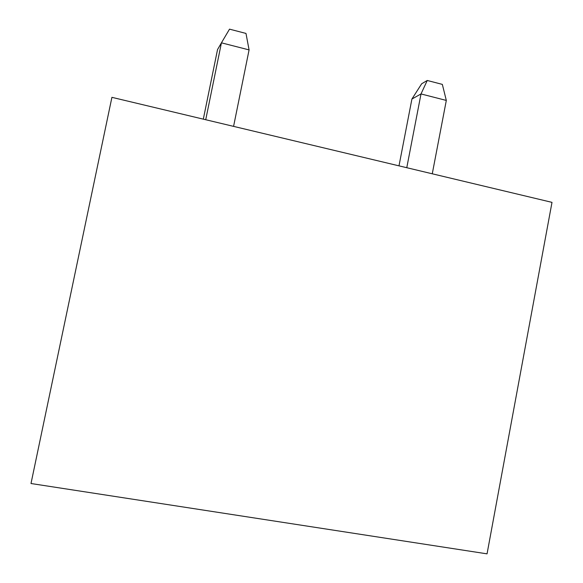<?xml version="1.0" encoding="UTF-8"?>
<svg xmlns="http://www.w3.org/2000/svg" width="583" height="583" viewBox="0 0 583 583"><rect width="100%" height="100%" fill="white"/><g stroke="black" fill="none" stroke-linecap="round" stroke-linejoin="round"><path stroke-width="0.87" d="M551.999 202.367L111.914 97.339L31.001 483.518L487.053 553.85L551.999 202.367M233.579 126.38L249.079 49.905L221.431 42.829L217.532 49.577L203.314 119.158M205.726 119.726L221.431 42.829L229.52 29.15L245.99 33.428L249.079 49.905M406.774 167.715L421.006 93.943L411.911 99.037L398.991 165.856M432.265 173.792L446.316 100.429L421.006 93.943L427.252 80.476L421.677 83.763L411.911 99.037M427.252 80.476L442.337 84.389L446.316 100.429"/></g></svg>
